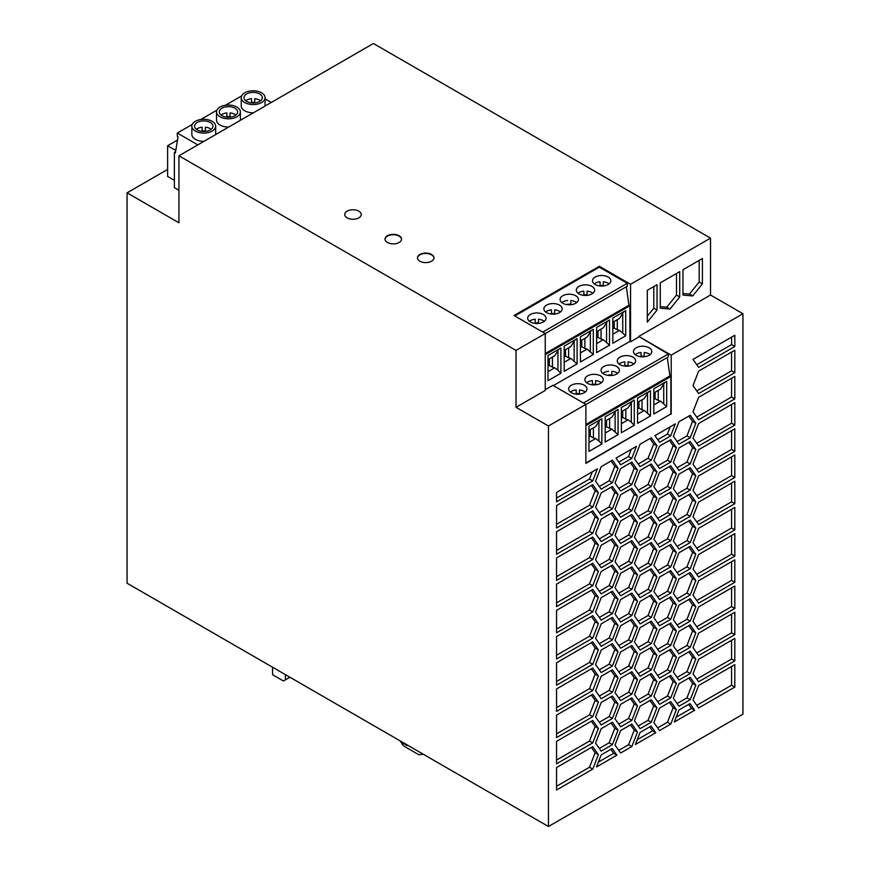 <?xml version="1.0" encoding="UTF-8"?>
<svg xmlns="http://www.w3.org/2000/svg" width="870" height="870" viewBox="0 0 870 870"><rect width="100%" height="100%" fill="white"/><g stroke="black" fill="none" stroke-linecap="round" stroke-linejoin="round"><path stroke-width="1.3" d="M682.961 295.082L682.961 269.754L702.416 258.52L702.416 283.859L692.694 295.952L682.961 295.082M710.518 238.13L373.415 43.5L178.926 155.784L178.926 222.785L127.063 192.835L127.063 583.215L548.448 826.5L742.936 714.216L742.936 313.733L710.518 295.017L710.518 238.13L630.554 284.294L599.343 266.274L599.343 267.166L627.27 283.294L627.379 286.165L545.24 333.591M660.276 306.599L666.757 307.186L676.479 295.082L676.479 273.495M634.458 511.103L640.081 496.629L651.304 490.147L656.915 498.129L651.304 512.604L640.081 519.085L634.458 511.103M657.035 310.057L647.313 322.15L647.313 290.341L657.035 284.718L657.035 310.057L653.794 308.187L653.794 286.6M692.694 295.952L689.453 294.082L699.175 281.989L702.416 283.859M682.961 293.505L689.453 294.082M647.313 316.245L653.794 308.187M693.009 621.397L698.621 606.923L734.824 586.021L734.824 608.478L698.621 629.38L693.009 621.397M699.175 260.391L699.175 281.989M587.065 295.365L587.065 291.146A9.168 5.296 0 0 1 591.948 292.614A9.168 5.296 0 0 1 592.894 293.255M650.477 390.728L637.59 398.166L637.59 423.364L650.477 415.925L650.477 390.728M634.274 400.08L621.387 407.519L621.387 432.727L634.274 425.289L634.274 400.08M588.979 451.432L601.855 443.994L601.855 418.796L588.979 426.235L588.979 451.432M605.183 442.08L618.07 434.641L618.07 409.444L605.183 416.882L605.183 442.08M666.681 406.573L666.681 381.364L653.805 388.803L653.805 414.011L666.681 406.573L660.504 401.103L653.805 404.974M585.891 463.014L670.879 413.946L670.879 376.514L585.891 425.582M529.417 321.324A9.168 5.296 0 0 1 535.235 319.214L535.235 323.433M544.272 321.324A9.168 5.296 0 0 0 543.326 320.682A9.168 5.296 0 0 0 538.454 319.214L538.454 323.433M211.192 129.304A9.168 5.296 0 0 0 210.246 128.662A9.168 5.296 0 0 0 205.363 127.194L205.363 131.413M205.363 130.935A9.168 5.296 0 0 0 202.155 130.935M202.155 131.413L202.155 127.194A9.168 5.296 0 0 0 196.326 129.304M210.246 122.452A9.168 5.296 0 0 0 200.252 121.311A9.168 5.296 0 0 0 194.586 126.194A9.168 5.296 0 0 0 197.272 129.945A9.168 5.296 0 0 0 207.267 131.087A9.168 5.296 0 0 0 212.933 126.194A9.168 5.296 0 0 0 210.246 122.452M670.879 413.946L585.891 463.384L585.891 404.398L548.448 426.017L548.448 826.5M578.039 293.255A9.168 5.296 0 0 1 583.857 291.146L583.857 295.365M625.715 335.831L625.715 310.633L612.828 318.072L612.828 343.269L625.715 335.831L619.538 330.372L612.828 334.232M601.453 382.702A9.168 5.296 0 0 0 600.507 382.06A9.168 5.296 0 0 0 595.624 380.592L595.624 384.812M588.979 430.422L595.678 426.561L598.897 421.569L598.897 440.981L595.678 438.534L588.979 442.406M593.416 427.866L593.416 437.925L595.678 438.534M609.511 345.183L609.511 319.986L596.624 327.424L596.624 352.622L609.511 345.183L603.323 339.724L596.624 343.596M607.467 321.16L603.323 327.751L596.624 331.611M591.263 330.524L587.119 337.103L580.42 340.975M633.86 363.997A9.168 5.296 0 0 0 632.914 363.355A9.168 5.296 0 0 0 628.042 361.887L628.042 366.107M236.89 107.075A11.919 6.884 180 0 1 240.381 111.936A11.919 6.884 180 0 1 233.019 118.298A11.919 6.884 180 0 1 220.034 116.797A11.919 6.884 180 0 1 216.543 111.936A11.919 6.884 180 0 1 223.894 105.574A11.919 6.884 180 0 1 236.89 107.075M234.943 108.195A9.168 5.296 0 0 0 224.949 107.043A9.168 5.296 0 0 0 219.294 111.936A9.168 5.296 0 0 0 221.98 115.677A9.168 5.296 0 0 0 231.964 116.83A9.168 5.296 0 0 0 237.63 111.936A9.168 5.296 0 0 0 234.943 108.195M671.205 414.131L671.205 355.145L742.936 313.733M585.891 404.517L668.345 356.907L668.236 354.036L638.787 336.429L671.205 355.145M670.879 376.514L669.9 375.96L667.312 357.505M653.805 393.001L660.504 389.129L663.734 384.138L663.734 403.549M658.242 390.434L658.242 400.494L660.504 401.103M611.838 375.459L611.838 371.24A9.168 5.296 0 0 1 616.71 372.708A9.168 5.296 0 0 1 617.656 373.35M650.477 415.925L644.3 410.466L637.59 414.337M637.59 402.353L644.3 398.482L648.444 391.902M647.519 393.501L647.519 412.913M606.52 420.297L606.52 426.778L611.882 429.182L605.183 433.042M609.62 418.503L609.62 428.562M577.093 363.899L577.093 338.702L564.206 346.14L564.206 371.338L577.093 363.899L570.916 358.44L564.206 362.312M621.387 417.437L622.322 416.904L621.387 416.36M560.476 311.971A9.168 5.296 0 0 0 559.53 311.329A9.168 5.296 0 0 0 554.658 309.861L554.658 314.081M611.838 374.981A9.168 5.296 0 0 0 608.63 374.981L608.63 375.459M608.63 371.24A9.168 5.296 0 0 0 602.801 373.35M609.098 283.892A9.168 5.296 0 0 0 608.152 283.25A9.168 5.296 0 0 0 603.28 281.782L603.28 286.002M663.734 384.138L664.647 382.55M644.246 356.743L644.246 352.524A9.168 5.296 0 0 1 649.129 353.992A9.168 5.296 0 0 1 650.075 354.634M177.513 140.037L167.616 145.758L167.616 176.447L174.392 180.351M548.002 365.411L548.937 364.878L548.002 364.334M548.937 364.878L548.937 359.147M635.22 354.634A9.168 5.296 0 0 1 641.038 352.524L641.038 356.743M516.03 407.301L545.24 390.434L545.24 333.547L516.03 350.414L516.03 407.301L548.448 426.017M586.597 382.702A9.168 5.296 0 0 1 592.416 380.592L592.416 384.812M549.34 358.918L549.34 365.389L548.002 366.161M254.758 102.41A9.168 5.296 0 0 0 251.55 102.41M251.55 102.888L251.55 98.669A9.168 5.296 0 0 0 245.731 100.779M259.641 93.938A9.168 5.296 0 0 0 249.646 92.785A9.168 5.296 0 0 0 243.992 97.679A9.168 5.296 0 0 0 246.678 101.42A9.168 5.296 0 0 0 256.672 102.562A9.168 5.296 0 0 0 262.327 97.679A9.168 5.296 0 0 0 259.641 93.938M260.587 100.779A9.168 5.296 0 0 0 259.641 100.137A9.168 5.296 0 0 0 254.758 98.669L254.758 102.888M601.855 443.994L598.897 440.981M598.897 421.569L599.821 419.971M618.07 434.641L611.882 429.182M596.624 337.342L597.559 336.81L596.624 336.266M597.962 330.839L597.962 337.321L596.624 338.093M597.559 336.81L597.559 331.078M197.816 144.888L177.306 133.045L192.248 124.421M178.926 190.28L174.392 187.659L174.392 152.326L175.359 152.881L178.056 136.84L177.306 136.416L177.306 133.045M545.24 354.655L629.902 305.772L629.902 341.41L630.554 341.779L630.554 284.294M545.24 353.535L628.934 305.218L629.902 305.772M581.758 340.203L581.758 346.673L580.42 347.445M584.857 338.408L584.857 348.468L581.758 346.673M622.724 410.944L622.724 417.415L621.387 418.187M622.322 416.904L622.322 411.173M621.387 411.717L628.096 407.845L631.315 402.853L631.315 422.265L628.096 419.818L621.387 423.69M625.824 409.15L625.824 419.209L628.096 419.818M590.306 429.66L590.306 436.131L588.979 436.903M593.416 437.925L590.306 436.131M625.824 419.209L622.724 417.415M616.025 410.618L611.882 417.198L605.183 421.069M548.002 359.691L554.701 355.819L557.931 350.827L557.931 370.239L554.701 367.792L548.002 371.664M552.439 357.124L552.439 367.183L554.701 367.792M560.889 348.054L548.002 355.493L548.002 380.701L560.889 373.263L560.889 348.054M570.861 304.239A9.168 5.296 0 0 0 567.653 304.239L567.653 304.717M584.857 348.468L587.119 349.077L580.42 352.948M592.753 742.904L556.55 763.806L556.55 741.349L592.753 720.447L598.375 728.429L592.753 742.904L589.512 741.033L595.134 726.559L591.393 721.241M601.181 492.888L612.404 486.406L618.026 494.388L612.404 508.863L601.181 515.344L595.569 507.351L601.181 492.888M598.375 597.429L592.753 611.904L556.55 632.805L556.55 610.348L592.753 589.447L598.375 597.429L595.134 595.558L591.393 590.241M620.625 704.352L631.859 697.87L637.471 705.864L631.859 720.327L620.625 726.809L615.014 718.827L620.625 704.352M678.97 549.024L673.358 541.042L678.97 526.567L690.204 520.086L695.815 528.079L690.204 542.543L678.97 549.024M620.625 700.611L615.014 692.629L620.625 678.154L631.859 671.673L637.471 679.666L631.859 694.129L620.625 700.611M659.525 678.154L653.914 670.172L659.525 655.697L670.748 649.216L676.371 657.209L670.748 671.673L659.525 678.154M676.371 500L670.748 514.474L659.525 520.956L653.914 512.974L659.525 498.499L670.748 492.018L676.371 500L673.13 498.129L669.378 492.811M695.815 606.673L690.204 621.147L678.97 627.629L673.358 619.647L678.97 605.172L690.204 598.69L695.815 606.673L692.574 604.802L688.833 599.484M734.824 660.885L698.621 681.786L693.009 673.793L698.621 659.329L734.824 638.428L734.824 660.885L731.583 659.014L731.583 640.298M670.748 465.82L676.371 473.802L670.748 488.277L659.525 494.758L653.914 486.765L659.525 472.301L670.748 465.82M612.404 482.654L601.181 489.147L595.569 481.153L601.181 466.69L612.404 460.197L618.026 468.19L612.404 482.654L609.163 480.784L614.785 466.32L611.034 460.991M690.204 572.493L695.815 580.475L690.204 594.949L678.97 601.431L673.358 593.438L678.97 578.974L690.204 572.493M601.181 646.345L595.569 638.352L601.181 623.888L612.404 617.406L618.026 625.389L612.404 639.863L601.181 646.345M592.753 510.842L598.375 518.835L592.753 533.299L556.55 554.212L556.55 531.755L592.753 510.842M734.824 612.219L734.824 634.676L698.621 655.588L693.009 647.595L698.621 633.132L734.824 612.219M640.081 571.481L634.458 563.499L640.081 549.024L651.304 542.543L656.915 550.536L651.304 565L640.081 571.481M631.859 667.932L620.625 674.413L615.014 666.431L620.625 651.956L631.859 645.475L637.471 653.457L631.859 667.932L628.618 666.061L634.23 651.586L630.489 646.269M601.181 728.69L612.404 722.198L618.026 730.191L612.404 744.655L601.181 751.147L595.569 743.154L601.181 728.69M601.181 541.542L595.569 533.56L601.181 519.085L612.404 512.604L618.026 520.586L612.404 535.061L601.181 541.542M695.815 659.079L690.204 673.543L678.97 680.025L673.358 672.042L678.97 657.568L690.204 651.086L695.815 659.079L692.574 657.209L688.833 651.88M556.55 580.41L556.55 557.953L592.753 537.051L598.375 545.033L592.753 559.508L556.55 580.41M601.181 567.74L595.569 559.758L601.181 545.283L612.404 538.802L618.026 546.784L612.404 561.259L601.181 567.74M694.684 710.257L674.293 722.035L678.97 709.974L689.997 703.602L694.684 710.257L691.432 708.387L676.164 717.206M698.621 445.984L693.009 438.001L698.621 423.527L734.824 402.625L734.824 425.082L698.621 445.984M698.621 371.131L734.824 350.219L734.824 372.675L698.621 393.588L693.009 385.595L698.621 371.131M695.815 632.871L690.204 647.345L678.97 653.827L673.358 645.844L678.97 631.37L690.204 624.888L695.815 632.871L692.574 631L688.833 625.682M556.55 528.003L556.55 505.546L592.753 484.644L598.375 492.637L592.753 507.101L556.55 528.003M698.621 580.725L734.824 559.823L734.824 582.28L698.621 603.182L693.009 595.2L698.621 580.725M698.621 550.786L693.009 542.793L698.621 528.329L734.824 507.428L734.824 529.884L698.621 550.786M640.081 732.431L651.108 726.058L655.784 732.714L635.394 744.492L640.081 732.431M678.97 706.233L673.358 698.24L678.97 683.776L690.204 677.284L695.815 685.277L690.204 699.741L678.97 706.233M631.859 462.079L637.471 470.061L631.859 484.536L620.625 491.017L615.014 483.024L620.625 468.56L631.859 462.079M651.304 486.406L640.081 492.888L634.458 484.894L640.081 470.431L651.304 463.949L656.915 471.931L651.304 486.406L648.063 484.536L653.674 470.061L649.933 464.732M601.181 698.74L595.569 690.758L601.181 676.284L612.404 669.802L618.026 677.784L612.404 692.259L601.181 698.74M651.304 516.345L656.915 524.338L651.304 538.802L640.081 545.283L634.458 537.301L640.081 522.826L651.304 516.345M620.625 543.413L615.014 535.431L620.625 520.956L631.859 514.474L637.471 522.457L631.859 536.931L620.625 543.413M612.404 613.654L601.181 620.147L595.569 612.154L601.181 597.69L612.404 591.198L618.026 599.191L612.404 613.654L609.163 611.784L614.785 597.32L611.034 591.991M640.081 702.481L634.458 694.499L640.081 680.025L651.304 673.543L656.915 681.536L651.304 696L640.081 702.481M698.621 498.379L693.009 490.397L698.621 475.923L734.824 455.021L734.824 477.478L698.621 498.379M640.081 706.233L651.304 699.741L656.915 707.734L651.304 722.198L640.081 728.69L634.458 720.697L640.081 706.233M670.748 697.87L659.525 704.352L653.914 696.37L659.525 681.895L670.748 675.414L676.371 683.407L670.748 697.87L667.507 696L673.13 681.536L669.378 676.207M675.327 423.875L670.65 435.935L659.623 442.297L654.947 435.642L675.327 423.875M734.824 376.427L734.824 398.884L698.621 419.786L693.009 411.793L698.621 397.329L734.824 376.427M656.915 655.327L651.304 669.802L640.081 676.284L634.458 668.301L640.081 653.827L651.304 647.345L656.915 655.327L653.674 653.457L649.933 648.139M690.204 467.69L695.815 475.672L690.204 490.147L678.97 496.629L673.358 488.646L678.97 474.172L690.204 467.69M636.438 446.332L631.75 458.392L620.723 464.754L616.047 458.098L636.438 446.332M640.081 466.69L634.458 458.697L640.081 444.233L651.304 437.74L656.915 445.734L651.304 460.197L640.081 466.69M656.915 576.734L651.304 591.198L640.081 597.69L634.458 589.697L640.081 575.233L651.304 568.741L656.915 576.734L653.674 574.863L649.933 569.535M631.859 540.672L637.471 548.665L631.859 563.129L620.625 569.611L615.014 561.629L620.625 547.154L631.859 540.672M556.55 737.608L556.55 715.151L592.753 694.249L598.375 702.231L592.753 716.706L556.55 737.608M698.621 449.725L734.824 428.823L734.824 451.28L698.621 472.182L693.009 464.199L698.621 449.725M734.824 346.478L698.621 367.379L693.009 359.397L734.824 335.254L734.824 346.478L731.583 344.607L696.75 364.726M698.621 524.588L693.009 516.595L698.621 502.131L734.824 481.219L734.824 503.676L698.621 524.588M698.621 576.984L693.009 569.002L698.621 554.527L734.824 533.625L734.824 556.082L698.621 576.984M631.859 619.277L637.471 627.259L631.859 641.734L620.625 648.215L615.014 640.222L620.625 625.758L631.859 619.277M659.525 547.154L653.914 539.172L659.525 524.697L670.748 518.215L676.371 526.209L670.748 540.672L659.525 547.154M616.884 755.171L596.505 766.948L601.181 754.888L612.208 748.515L616.884 755.171L613.644 753.3L598.375 762.12M659.525 730.561L653.914 722.568L659.525 708.104L670.748 701.611L676.371 709.605L670.748 724.079L659.525 730.561M620.625 595.809L615.014 587.826L620.625 573.352L631.859 566.87L637.471 574.863L631.859 589.327L620.625 595.809M670.748 619.277L659.525 625.758L653.914 617.765L659.525 603.301L670.748 596.82L676.371 604.802L670.748 619.277L667.507 617.406L673.13 602.932L669.378 597.603M659.525 599.561L653.914 591.567L659.525 577.104L670.748 570.622L676.371 578.604L670.748 593.079L659.525 599.561M698.621 707.984L693.009 699.991L698.621 685.527L734.824 664.626L734.824 687.082L698.621 707.984M656.915 629.13L651.304 643.604L640.081 650.086L634.458 642.093L640.081 627.629L651.304 621.147L656.915 629.13L653.674 627.259L649.933 621.941M592.753 480.903L556.55 501.805L556.55 492.453L597.44 468.843L592.753 480.903L589.512 479.033L556.55 498.064M556.55 659.003L556.55 636.546L592.753 615.645L598.375 623.638L592.753 638.101L556.55 659.003M659.525 573.352L653.914 565.369L659.525 550.895L670.748 544.413L676.371 552.406L670.748 566.87L659.525 573.352M612.404 643.604L618.026 651.586L612.404 666.061L601.181 672.543L595.569 664.549L601.181 650.086L612.404 643.604M637.471 732.061L631.859 746.536L620.625 753.018L615.014 745.024L620.625 730.561L631.859 724.068L637.471 732.061L634.23 730.191L630.489 724.862M651.304 617.406L640.081 623.888L634.458 615.895L640.081 601.431L651.304 594.949L656.915 602.932L651.304 617.406L648.063 615.536L653.674 601.061L649.933 595.732M690.204 463.949L678.97 470.431L673.358 462.438L678.97 447.974L690.204 441.492L695.815 449.475L690.204 463.949L686.963 462.079L692.574 447.604L688.833 442.275M690.204 415.284L695.815 423.277L690.204 437.751L678.97 444.233L673.358 436.24L678.97 421.776L690.204 415.284M612.404 587.457L601.181 593.938L595.569 585.956L601.181 571.481L612.404 565L618.026 572.993L612.404 587.457L609.163 585.586L614.785 571.122L611.034 565.794M592.753 585.706L556.55 606.607L556.55 584.151L592.753 563.249L598.375 571.231L592.753 585.706L589.512 583.835L595.134 569.361L591.393 564.043M637.471 496.259L631.859 510.733L620.625 517.215L615.014 509.222L620.625 494.758L631.859 488.277L637.471 496.259L634.23 494.388L630.489 489.06M556.55 685.212L556.55 662.755L592.753 641.842L598.375 649.836L592.753 664.299L556.55 685.212M601.181 724.938L595.569 716.956L601.181 702.481L612.404 696L618.026 703.993L612.404 718.457L601.181 724.938M659.525 446.103L670.748 439.622L676.371 447.604L670.748 462.079L659.525 468.56L653.914 460.567L659.525 446.103M659.525 651.956L653.914 643.974L659.525 629.499L670.748 623.018L676.371 631L670.748 645.475L659.525 651.956M690.204 493.888L695.815 501.881L690.204 516.345L678.97 522.826L673.358 514.844L678.97 500.37L690.204 493.888M631.859 615.536L620.625 622.017L615.014 614.024L620.625 599.561L631.859 593.079L637.471 601.061L631.859 615.536L628.618 613.654L634.23 599.191L630.489 593.862M598.375 754.638L592.753 769.102L556.55 790.004L556.55 767.547L592.753 746.645L598.375 754.638L595.134 752.768L591.393 747.439M690.204 568.741L678.97 575.233L673.358 567.24L678.97 552.776L690.204 546.284L695.815 554.277L690.204 568.741L686.963 566.87L692.574 552.406L688.833 547.078M592.753 668.051L598.375 676.033L592.753 690.508L556.55 711.41L556.55 688.953L592.753 668.051M637.59 408.084L638.526 407.541L637.59 407.008M638.526 407.541L638.526 401.82M564.206 356.058L565.141 355.515L565.141 349.794M564.206 356.809L565.543 356.037L565.543 349.555M212.182 121.332A11.919 6.884 180 0 1 215.673 126.194A11.919 6.884 180 0 1 208.321 132.555A11.919 6.884 180 0 1 195.337 131.065A11.919 6.884 180 0 1 191.846 126.194A11.919 6.884 180 0 1 199.197 119.842A11.919 6.884 180 0 1 212.182 121.332M623.681 311.808L619.538 318.387L612.828 322.259M669.9 375.96L585.891 424.462M240.381 111.936L240.381 120.169A11.919 6.884 180 0 1 240.37 120.31M228.701 127.053A11.919 6.884 180 0 1 220.034 125.041A11.919 6.884 180 0 1 216.543 120.169L216.543 111.936M545.24 389.695L552.82 385.312L585.891 404.398M564.206 350.327L570.916 346.456L575.059 339.876M574.135 341.475L574.135 360.887M638.928 401.581L638.928 408.063L637.59 408.835M642.038 399.798L642.038 409.846L638.928 408.063M644.246 356.265A9.168 5.296 0 0 0 641.038 356.265M570.383 392.065A9.168 5.296 0 0 1 576.212 389.956L576.212 394.175M230.061 117.145L230.061 112.926A9.168 5.296 0 0 1 234.943 114.394A9.168 5.296 0 0 1 235.89 115.036M570.861 304.717L570.861 300.498A9.168 5.296 0 0 1 575.744 301.966A9.168 5.296 0 0 1 576.69 302.608M588.979 436.153L589.904 435.62L589.904 429.889M622.757 313.396L622.757 332.818M606.553 322.759L606.553 342.171M601.061 329.056L601.061 339.115L603.323 339.724M580.42 346.695L581.345 346.162L580.42 345.629M617.276 319.692L617.276 329.752L619.538 330.372M628.042 365.628A9.168 5.296 0 0 0 624.834 365.628M624.834 366.107L624.834 361.887A9.168 5.296 0 0 0 619.005 363.997M619.951 357.146A9.168 5.296 0 0 0 617.265 360.887A9.168 5.296 0 0 0 619.951 364.628A9.168 5.296 0 0 0 629.945 365.781A9.168 5.296 0 0 0 635.6 360.887A9.168 5.296 0 0 0 632.914 357.146A9.168 5.296 0 0 0 619.951 357.146M634.274 425.289L631.315 422.265M612.828 327.99L613.763 327.446L612.828 326.913M613.763 327.446L613.763 321.726M614.166 321.487L614.166 327.957L612.828 328.729M617.276 329.752L614.166 327.957M638.787 336.429L710.518 295.017M603.28 285.534A9.168 5.296 0 0 0 600.072 285.534M554.658 313.602A9.168 5.296 0 0 0 551.449 313.602M545.62 311.971A9.168 5.296 0 0 1 551.449 309.861L551.449 314.081M215.673 126.194L215.673 134.437A11.919 6.884 180 0 1 215.673 134.567M203.993 141.31A11.919 6.884 180 0 1 195.337 139.298A11.919 6.884 180 0 1 191.846 134.437L191.846 126.194M631.315 402.853L632.229 401.255M579.42 393.697A9.168 5.296 0 0 0 576.212 393.697M584.303 385.214A9.168 5.296 0 0 0 574.309 384.072A9.168 5.296 0 0 0 568.643 388.966A9.168 5.296 0 0 0 571.329 392.707A9.168 5.296 0 0 0 584.303 392.707A9.168 5.296 0 0 0 586.989 388.966A9.168 5.296 0 0 0 584.303 385.214M585.249 392.065A9.168 5.296 0 0 0 584.303 391.424A9.168 5.296 0 0 0 579.42 389.956L579.42 394.175M642.038 409.846L644.3 410.466M587.065 294.887A9.168 5.296 0 0 0 583.857 294.887M578.985 286.404A9.168 5.296 0 0 0 576.299 290.145A9.168 5.296 0 0 0 578.985 293.897A9.168 5.296 0 0 0 588.979 295.039A9.168 5.296 0 0 0 594.634 290.145A9.168 5.296 0 0 0 591.948 286.404A9.168 5.296 0 0 0 578.985 286.404M649.129 347.793A9.168 5.296 0 0 0 639.135 346.641A9.168 5.296 0 0 0 633.48 351.534A9.168 5.296 0 0 0 636.166 355.275A9.168 5.296 0 0 0 646.149 356.428A9.168 5.296 0 0 0 651.815 351.534A9.168 5.296 0 0 0 649.129 347.793M581.345 346.162L581.345 340.431M653.805 398.721L654.729 398.188L653.805 397.655M593.296 354.547L593.296 329.338L580.42 336.777L580.42 361.985L593.296 354.547L587.119 349.077M590.338 332.112L590.338 351.534M557.931 350.827L558.844 349.229M628.934 305.218L626.346 286.763M552.439 367.183L549.34 365.389M553.342 385.617L629.902 341.41M594.243 283.892A9.168 5.296 0 0 1 600.072 281.782L600.072 286.002M605.183 427.551L606.52 426.778M658.242 400.494L655.143 398.699L653.805 399.471M261.587 92.807A11.919 6.884 0 0 0 248.592 91.317A11.919 6.884 0 0 0 241.24 97.679A11.919 6.884 0 0 0 244.731 102.54A11.919 6.884 0 0 0 257.716 104.03A11.919 6.884 0 0 0 265.078 97.679A11.919 6.884 0 0 0 261.587 92.807M545.24 333.547L514.029 315.527L599.343 266.274M514.801 315.973L599.343 267.166M601.061 339.115L597.962 337.321M167.616 145.758L175.773 150.456M603.747 366.509A9.168 5.296 0 0 0 601.061 370.25A9.168 5.296 0 0 0 603.747 373.991A9.168 5.296 0 0 0 613.741 375.133A9.168 5.296 0 0 0 619.396 370.25A9.168 5.296 0 0 0 616.71 366.509A9.168 5.296 0 0 0 603.747 366.509M565.141 355.515L564.206 354.982M174.392 152.326L175.577 151.641M668.236 354.036L583.444 402.995M200.687 119.549L216.945 110.164M225.384 105.292L241.642 95.907M250.092 91.024L251.191 90.893M638.787 337.027L630.554 341.779M669.998 309.057L660.276 308.187L660.276 282.848L679.72 271.625L679.72 296.953L669.998 309.057L666.757 307.186M230.061 116.678A9.168 5.296 0 0 0 226.852 116.678M655.143 392.229L655.143 398.699M654.729 398.188L654.729 392.457M271.266 102.475L265.078 98.908M265.078 97.679L265.078 105.912A11.919 6.884 180 0 1 265.078 106.053M253.398 112.795A11.919 6.884 180 0 1 244.731 110.773A11.919 6.884 180 0 1 241.24 105.912L241.24 97.679M399.102 235.737A8.254 4.763 180 0 1 401.527 239.109A8.254 4.763 180 0 1 396.426 243.513A8.254 4.763 180 0 1 387.433 242.48A8.254 4.763 180 0 1 385.019 239.109A8.254 4.763 180 0 1 390.119 234.704A8.254 4.763 180 0 1 399.102 235.737M358.81 211.138A8.254 4.763 180 0 1 361.235 214.498A8.254 4.763 180 0 1 356.135 218.903A8.254 4.763 180 0 1 347.141 217.87A8.254 4.763 180 0 1 344.727 214.498A8.254 4.763 180 0 1 349.827 210.105A8.254 4.763 180 0 1 358.81 211.138M431.553 254.475A8.254 4.763 180 0 1 433.967 257.846A8.254 4.763 180 0 1 428.877 262.24A8.254 4.763 180 0 1 419.884 261.207A8.254 4.763 180 0 1 417.469 257.846A8.254 4.763 180 0 1 422.559 253.442A8.254 4.763 180 0 1 431.553 254.475M178.926 155.784L516.03 350.414M605.183 426.8L606.118 426.256L606.118 420.536M595.624 384.344A9.168 5.296 0 0 0 592.416 384.344M567.653 300.498A9.168 5.296 0 0 0 561.835 302.608M221.034 115.036A9.168 5.296 0 0 1 226.852 112.926L226.852 117.145M562.77 295.767A9.168 5.296 0 0 0 560.095 299.508A9.168 5.296 0 0 0 562.77 303.249A9.168 5.296 0 0 0 572.764 304.402A9.168 5.296 0 0 0 578.43 299.508A9.168 5.296 0 0 0 575.744 295.767A9.168 5.296 0 0 0 562.77 295.767M589.904 435.62L588.979 435.076M568.654 347.772L568.654 357.82L570.916 358.44M615.112 412.217L615.112 431.629M560.889 373.263L557.931 370.239M546.567 312.602A9.168 5.296 0 0 0 556.561 313.755A9.168 5.296 0 0 0 562.216 308.861A9.168 5.296 0 0 0 559.53 305.12A9.168 5.296 0 0 0 546.567 305.12A9.168 5.296 0 0 0 543.88 308.861A9.168 5.296 0 0 0 546.567 312.602M600.507 375.862A9.168 5.296 0 0 0 590.512 374.709A9.168 5.296 0 0 0 584.857 379.603A9.168 5.296 0 0 0 587.544 383.344A9.168 5.296 0 0 0 600.507 383.344A9.168 5.296 0 0 0 603.193 379.603A9.168 5.296 0 0 0 600.507 375.862M568.654 357.82L565.543 356.037M530.363 321.965A9.168 5.296 0 0 0 540.357 323.107A9.168 5.296 0 0 0 546.012 318.224A9.168 5.296 0 0 0 543.326 314.483A9.168 5.296 0 0 0 530.363 314.483A9.168 5.296 0 0 0 527.677 318.224A9.168 5.296 0 0 0 530.363 321.965M608.152 277.051A9.168 5.296 0 0 0 598.168 275.899A9.168 5.296 0 0 0 592.503 280.792A9.168 5.296 0 0 0 595.189 284.533A9.168 5.296 0 0 0 605.183 285.686A9.168 5.296 0 0 0 610.838 280.792A9.168 5.296 0 0 0 608.152 277.051M606.118 426.256L605.183 425.724M167.616 169.433L127.063 192.835M538.454 322.955A9.168 5.296 0 0 0 535.235 322.955M627.27 283.294L542.739 332.101M598.375 649.836L595.134 647.965L591.393 642.636M618.026 703.993L614.785 702.123L611.034 696.794M618.026 572.993L614.785 571.122M618.755 514.551L628.618 508.863L634.23 494.388M631.859 510.733L628.618 508.863M657.655 465.896L667.507 460.208L673.13 445.734L669.378 440.405M734.824 608.478L731.583 606.607L731.583 587.892M612.404 718.457L609.163 716.586L614.785 702.123M599.31 722.285L609.163 716.586M417.469 258.031A8.254 4.763 180 0 1 422.711 253.779A8.254 4.763 180 0 1 431.553 254.845A8.254 4.763 180 0 1 433.967 258.031M592.753 664.299L589.512 662.429L595.134 647.965M556.55 681.46L589.512 662.429M385.029 239.293A8.254 4.763 180 0 1 390.26 235.052A8.254 4.763 180 0 1 399.102 236.118A8.254 4.763 180 0 1 401.516 239.293M638.199 516.421L648.063 510.733L653.674 496.259L649.933 490.941M592.753 769.102L589.512 767.231L595.134 752.768M677.099 572.569L686.963 566.87M695.815 501.881L692.574 500L688.833 494.682M690.204 516.345L686.963 514.474L692.574 500M651.304 512.604L648.063 510.733M670.748 645.475L667.507 643.604L673.13 629.13L669.378 623.812M657.655 649.292L667.507 643.604M670.748 462.079L667.507 460.208M598.375 571.231L595.134 569.361M599.31 591.285L609.163 585.586M556.55 602.866L589.512 583.835M556.55 786.262L589.512 767.231M676.371 631L673.13 629.13M695.815 423.277L692.574 421.406L688.833 416.077M677.099 441.568L686.963 435.87L692.574 421.406M679.72 296.953L676.479 295.082M637.471 601.061L634.23 599.191M618.755 619.353L628.618 613.654M676.371 447.604L673.13 445.734M695.815 554.277L692.574 552.406M696.75 626.726L731.583 606.607M690.204 437.751L686.963 435.87M656.915 498.129L653.674 496.259M677.099 520.162L686.963 514.474M556.55 707.669L589.512 688.638L595.134 674.163L591.393 668.834M598.375 676.033L595.134 674.163M592.753 690.508L589.512 688.638M556.55 760.065L589.512 741.033M598.375 728.429L595.134 726.559M599.31 512.68L609.163 506.992L614.785 492.518L611.034 487.189M612.404 508.863L609.163 506.992M618.026 494.388L614.785 492.518M556.55 629.064L589.512 610.033L595.134 595.558M592.753 611.904L589.512 610.033M618.755 724.155L628.618 718.457L634.23 703.993L630.489 698.664M631.859 720.327L628.618 718.457M637.471 705.864L634.23 703.993M677.099 546.371L686.963 540.672L692.574 526.209L688.833 520.88M695.815 528.079L692.574 526.209M690.204 542.543L686.963 540.672M618.755 697.947L628.618 692.259L634.23 677.784L630.489 672.466M637.471 679.666L634.23 677.784M631.859 694.129L628.618 692.259M657.655 675.49L667.507 669.802L673.13 655.327L669.378 650.01M676.371 657.209L673.13 655.327M670.748 671.673L667.507 669.802M657.655 518.292L667.507 512.604L673.13 498.129M670.748 514.474L667.507 512.604M677.099 624.964L686.963 619.277L692.574 604.802M690.204 621.147L686.963 619.277M696.75 679.122L731.583 659.014M657.655 492.094L667.507 486.406L673.13 471.931L669.378 466.603M676.371 473.802L673.13 471.931M670.748 488.277L667.507 486.406M599.31 486.482L609.163 480.784M618.026 468.19L614.785 466.32M677.099 598.767L686.963 593.079L692.574 578.604L688.833 573.276M695.815 580.475L692.574 578.604M690.204 594.949L686.963 593.079M599.31 643.68L609.163 637.993L614.785 623.518L611.034 618.189M618.026 625.389L614.785 623.518M612.404 639.863L609.163 637.993M556.55 550.46L589.512 531.429L595.134 516.965L591.393 511.636M598.375 518.835L595.134 516.965M592.753 533.299L589.512 531.429M696.75 652.924L731.583 632.805L731.583 614.089M734.824 634.676L731.583 632.805M638.199 568.828L648.063 563.129L653.674 548.665L649.933 543.337M656.915 550.536L653.674 548.665M651.304 565L648.063 563.129M618.755 671.749L628.618 666.061M637.471 653.457L634.23 651.586M599.31 748.483L609.163 742.784L614.785 728.32L611.034 722.992M612.404 744.655L609.163 742.784M618.026 730.191L614.785 728.32M599.31 538.878L609.163 533.19L614.785 518.716L611.034 513.398M618.026 520.586L614.785 518.716M612.404 535.061L609.163 533.19M677.099 677.371L686.963 671.673L692.574 657.209M690.204 673.543L686.963 671.673M556.55 576.669L589.512 557.637L595.134 543.163L591.393 537.834M598.375 545.033L595.134 543.163M592.753 559.508L589.512 557.637M599.31 565.076L609.163 559.388L614.785 544.914L611.034 539.596M618.026 546.784L614.785 544.914M612.404 561.259L609.163 559.388M691.432 708.387L688.627 704.395M696.75 443.319L731.583 423.212L731.583 404.496M734.824 425.082L731.583 423.212M731.583 352.1L731.583 370.805L696.75 390.924M734.824 372.675L731.583 370.805M677.099 651.162L686.963 645.475L692.574 631M690.204 647.345L686.963 645.475M556.55 524.262L589.512 505.231L595.134 490.767L591.393 485.438M598.375 492.637L595.134 490.767M592.753 507.101L589.512 505.231M696.75 600.518L731.583 580.41L731.583 561.694M734.824 582.28L731.583 580.41M696.75 548.122L731.583 528.014L731.583 509.298M734.824 529.884L731.583 528.014M655.784 732.714L652.543 730.843L637.264 739.663M652.543 730.843L649.738 726.852M677.099 703.569L686.963 697.87L692.574 683.407L688.833 678.078M695.815 685.277L692.574 683.407M690.204 699.741L686.963 697.87M618.755 488.353L628.618 482.665L634.23 468.19L630.489 462.862M637.471 470.061L634.23 468.19M631.859 484.536L628.618 482.665M638.199 490.223L648.063 484.536M656.915 471.931L653.674 470.061M599.31 696.076L609.163 690.389L614.785 675.914L611.034 670.596M618.026 677.784L614.785 675.914M612.404 692.259L609.163 690.389M638.199 542.619L648.063 536.931L653.674 522.457L649.933 517.139M656.915 524.338L653.674 522.457M651.304 538.802L648.063 536.931M618.755 540.748L628.618 535.061L634.23 520.586L630.489 515.268M637.471 522.457L634.23 520.586M631.859 536.931L628.618 535.061M599.31 617.482L609.163 611.784M618.026 599.191L614.785 597.32M638.199 699.828L648.063 694.129L653.674 679.666L649.933 674.337M656.915 681.536L653.674 679.666M651.304 696L648.063 694.129M696.75 495.726L731.583 475.607L731.583 456.891M734.824 477.478L731.583 475.607M638.199 726.026L648.063 720.327L653.674 705.864L649.933 700.535M651.304 722.198L648.063 720.327M656.915 707.734L653.674 705.864M657.655 701.698L667.507 696M676.371 683.407L673.13 681.536M670.65 435.935L667.41 434.065L657.753 439.633M667.41 434.065L670.215 426.822M731.583 378.298L731.583 397.014L696.75 417.121M734.824 398.884L731.583 397.014M638.199 673.619L648.063 667.932L653.674 653.457M651.304 669.802L648.063 667.932M677.099 493.964L686.963 488.277L692.574 473.802L688.833 468.484M695.815 475.672L692.574 473.802M690.204 490.147L686.963 488.277M631.75 458.392L628.51 456.522L618.853 462.09M628.51 456.522L631.326 449.279M638.199 464.025L648.063 458.327L653.674 443.863L649.933 438.534M656.915 445.734L653.674 443.863M651.304 460.197L648.063 458.327M638.199 595.026L648.063 589.327L653.674 574.863M651.304 591.198L648.063 589.327M618.755 566.946L628.618 561.259L634.23 546.795L630.489 541.466M637.471 548.665L634.23 546.795M631.859 563.129L628.618 561.259M556.55 733.867L589.512 714.836L595.134 700.361L591.393 695.043M598.375 702.231L595.134 700.361M592.753 716.706L589.512 714.836M696.75 469.517L731.583 449.409L731.583 430.693M734.824 451.28L731.583 449.409M731.583 337.125L731.583 344.607M696.75 521.924L731.583 501.805L731.583 483.1M734.824 503.676L731.583 501.805M696.75 574.32L731.583 554.212L731.583 535.496M734.824 556.082L731.583 554.212M618.755 645.551L628.618 639.863L634.23 625.389L630.489 620.06M637.471 627.259L634.23 625.389M631.859 641.734L628.618 639.863M657.655 544.489L667.507 538.802L673.13 524.338L669.378 519.009M676.371 526.209L673.13 524.338M670.748 540.672L667.507 538.802M613.644 753.3L610.838 749.309M657.655 727.896L667.507 722.198L673.13 707.734L669.378 702.405M676.371 709.605L673.13 707.734M670.748 724.079L667.507 722.198M618.755 593.155L628.618 587.457L634.23 572.993L630.489 567.664M637.471 574.863L634.23 572.993M631.859 589.327L628.618 587.457M657.655 623.094L667.507 617.406M676.371 604.802L673.13 602.932M657.655 596.896L667.507 591.198L673.13 576.734L669.378 571.405M676.371 578.604L673.13 576.734M670.748 593.079L667.507 591.198M696.75 705.32L731.583 685.212L731.583 666.496M734.824 687.082L731.583 685.212M638.199 647.421L648.063 641.734L653.674 627.259M651.304 643.604L648.063 641.734M589.512 479.033L592.329 471.801M556.55 655.262L589.512 636.231L595.134 621.767L591.393 616.438M598.375 623.638L595.134 621.767M592.753 638.101L589.512 636.231M657.655 570.698L667.507 565L673.13 550.536L669.378 545.207M676.371 552.406L673.13 550.536M670.748 566.87L667.507 565M599.31 669.878L609.163 664.191L614.785 649.716L611.034 644.398M618.026 651.586L614.785 649.716M612.404 666.061L609.163 664.191M618.755 750.353L628.618 744.655L634.23 730.191M631.859 746.536L628.618 744.655M638.199 621.223L648.063 615.536M656.915 602.932L653.674 601.061M677.099 467.766L686.963 462.079M695.815 449.475L692.574 447.604M285.414 674.631L285.414 679.872L283.468 681.003L272.614 674.739L272.506 667.181M400.483 741.066L400.483 741.816L406.964 745.557L406.964 744.818M289.949 677.251L285.414 679.872M406.964 745.557L407.606 745.188M401.32 742.306A4.589 2.643 -120 0 0 404.311 746.34L418.905 754.768L423.396 754.301"/></g></svg>
